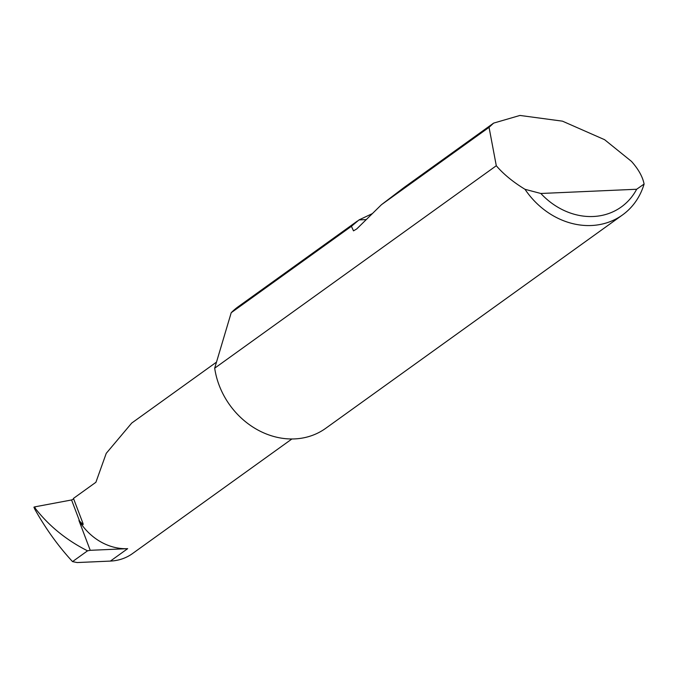 <?xml version="1.0" encoding="UTF-8"?>
<svg xmlns="http://www.w3.org/2000/svg" width="678" height="678" viewBox="0 0 678 678"><rect width="100%" height="100%" fill="white"/><g stroke="black" fill="none" stroke-linecap="round" stroke-linejoin="round"><path stroke-width="1.02" d="M78.936 520.492A53.215 45.663 54.3 0 0 127.667 548.663L90.233 550.316L78.936 520.492L83.106 524.628L82.987 523.424M90.233 550.316L87.547 550.824L72.538 561.613C58.232 546.137 45.621 528.594 34.68 508.983L33.985 507.136L34.756 506.864L71.571 499.966L73.716 498.949M82.97 523.374L73.47 498.398L95.895 482.278L106.234 453.353L131.718 423.064L216.494 362.12M496.296 165.737L489.05 127.345L493.609 123.116L519.95 115.446L562.452 121.159L604.615 139.702L631.481 161.398C638.481 169.271 642.685 176.814 644.1 184.043A74.902 64.274 -125.7 0 1 622.531 214.934A74.902 64.274 -125.7 0 1 525.009 189.306C513.856 182.501 504.746 175.17 497.66 167.305L496.296 165.737L214.689 368.179A74.902 64.274 -125.7 0 0 215.062 370.468A74.902 64.274 -125.7 0 0 325.686 428.335L622.531 214.934M493.609 123.116L404.113 187.45L381.468 204.688L356.755 228.918L353.501 230.859L351.407 226.299L231.215 312.702A74.902 64.274 -125.7 0 1 238.241 306.693L357.408 221.028M351.407 226.299L359.035 219.909L372.383 213.595M489.05 127.345L381.468 204.688M291.913 438.971L132.507 553.57A53.215 45.663 -125.7 0 1 110.395 561.087L77.106 562.554L72.538 561.613M87.547 550.824C66.503 540.197 49.113 526.086 35.366 508.483L33.9 507.271M231.215 312.702L214.689 368.179M525.009 189.306L540.858 193.484L636.659 189.255L644.1 184.043M540.858 193.484A67.715 58.105 54.3 0 0 636.659 189.255M79.809 521.704L71.571 499.966M34.756 506.864L35.366 508.483M359.035 219.909L366.273 219.587M127.667 548.663L110.395 561.087"/></g></svg>
